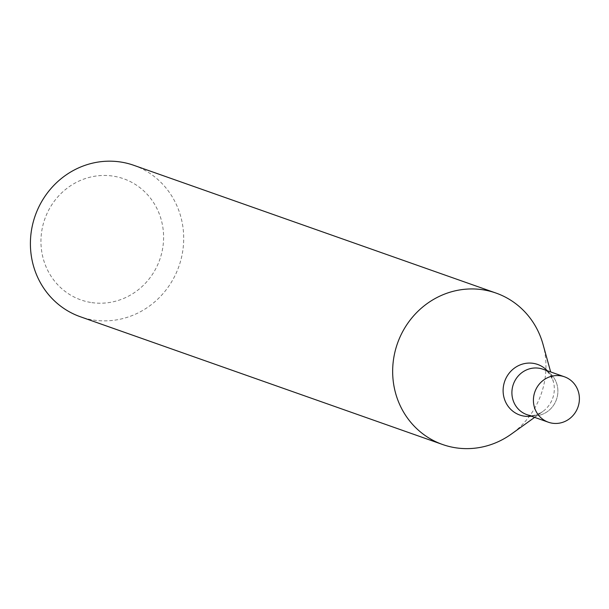 <?xml version="1.0" encoding="UTF-8"?>
<svg xmlns="http://www.w3.org/2000/svg" width="609" height="609" viewBox="0 0 609 609"><rect width="100%" height="100%" fill="white"/><g stroke="black" fill="none" stroke-linecap="round" stroke-linejoin="round"><path stroke-width="0.46" stroke-dasharray="3.04 2.28" d="M133.759 165.298A80.297 76.194 -70.6 0 1 180.85 260.073A80.297 76.194 -70.6 0 1 92.439 319.87A80.297 76.194 -70.6 0 1 80.342 316.749M543.015 344.329A80.297 76.194 -70.6 0 1 511.354 434.072M90.581 302.414A64.234 60.953 -70.6 0 1 55.982 199.044A64.234 60.953 -70.6 0 1 160.251 216.553A64.234 60.953 -70.6 0 1 90.581 302.414M530.515 415.574A24.086 22.86 -70.6 0 0 557.037 397.639A24.086 22.86 -70.6 0 0 542.908 369.206A24.086 22.86 -70.6 0 1 557.037 397.639A24.086 22.86 -70.6 0 1 530.515 415.574A24.086 22.86 -70.6 0 1 526.884 414.638L529.198 415.231C532.159 416.312 536.681 415.087 542.756 411.547A26.826 25.456 -70.6 0 1 531.261 416.183M547.285 370.744A26.826 25.456 -70.6 0 1 553.337 381.569A26.826 25.456 -70.6 0 1 542.756 411.547L534.641 417.371M542.908 369.206C546.547 369.534 550.026 373.652 553.337 381.569L550.665 371.939"/><path stroke-width="0.91" d="M534.641 417.371L511.354 434.072A80.297 76.194 -70.6 0 1 454.695 447.63A80.297 76.194 -70.6 0 1 442.606 444.509L80.342 316.749A80.297 76.194 -70.6 0 1 35.2 215.685A80.297 76.194 -70.6 0 1 133.759 165.298L496.015 293.066A80.297 76.194 -70.6 0 1 543.015 344.329L550.665 371.939M442.606 444.509A80.297 76.194 -70.6 0 1 397.456 343.446A80.297 76.194 -70.6 0 1 496.015 293.066M530.515 415.574A24.086 22.86 -70.6 0 1 526.884 414.638A24.086 22.86 -70.6 0 1 513.341 384.317A24.086 22.86 -70.6 0 1 542.908 369.206A24.086 22.86 -70.6 0 0 513.341 384.317A24.086 22.86 -70.6 0 0 526.884 414.638L548.397 422.227A24.086 22.86 -70.6 0 1 534.854 391.907A24.086 22.86 -70.6 0 1 564.421 376.788A24.086 22.86 -70.6 0 1 578.55 405.221A24.086 22.86 -70.6 0 1 552.028 423.164A24.086 22.86 -70.6 0 1 548.397 422.227M531.261 416.183A26.826 25.456 -70.6 0 1 523.831 416.076A26.826 25.456 -70.6 0 1 506.262 377.687A26.826 25.456 -70.6 0 1 547.285 370.744M564.421 376.788L542.908 369.206"/></g></svg>

